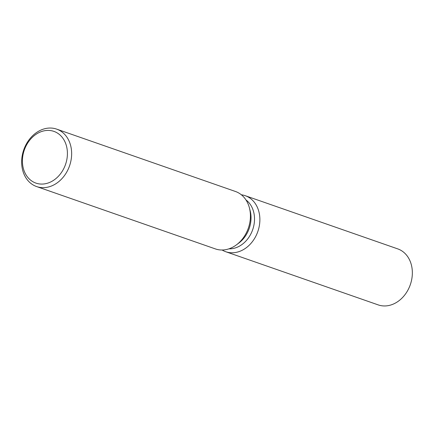 <?xml version="1.0" encoding="UTF-8"?>
<svg xmlns="http://www.w3.org/2000/svg" width="434" height="434" viewBox="0 0 434 434"><rect width="100%" height="100%" fill="white"/><g stroke="black" fill="none" stroke-linecap="round" stroke-linejoin="round"><path stroke-width="0.65" d="M245.964 199.928A26.696 21.293 109.2 0 1 252.089 231.273A26.696 21.293 109.2 0 1 228.902 248.845M257.183 233.248A29.658 23.658 109.2 0 1 222.121 250.011A29.658 23.658 109.2 0 0 225.734 251.72A29.658 23.658 109.2 0 0 257.183 233.248A29.658 23.658 109.2 0 0 241.375 194.801A29.658 23.658 109.2 0 1 245.27 195.712A29.658 23.658 109.2 0 1 257.183 233.248M56.664 129.126L235.44 191.475A30.418 24.261 109.2 0 1 249.382 207.745L250.12 210.555A26.696 21.293 109.2 0 1 248.606 230.063A26.696 21.293 109.2 0 1 238.765 243.116L236.438 244.852A30.418 24.261 109.2 0 1 215.405 248.921L36.63 186.571A30.418 24.261 109.2 0 1 24.412 148.07A30.418 24.261 109.2 0 1 56.664 129.126A30.418 24.261 109.2 0 1 68.881 167.627A30.418 24.261 109.2 0 1 36.63 186.571M249.382 207.745A30.418 24.261 109.2 0 1 247.657 229.977A30.418 24.261 109.2 0 1 236.438 244.852M64.926 166.043A27.38 21.836 109.2 0 1 34.622 182.595A27.38 21.836 109.2 0 1 24.906 148.444A27.38 21.836 109.2 0 1 55.21 131.893A27.38 21.836 109.2 0 1 64.926 166.043M245.27 195.712L397.745 248.888A29.658 23.658 109.2 0 1 409.653 286.429A29.658 23.658 109.2 0 1 378.209 304.896L225.734 251.72"/></g></svg>
